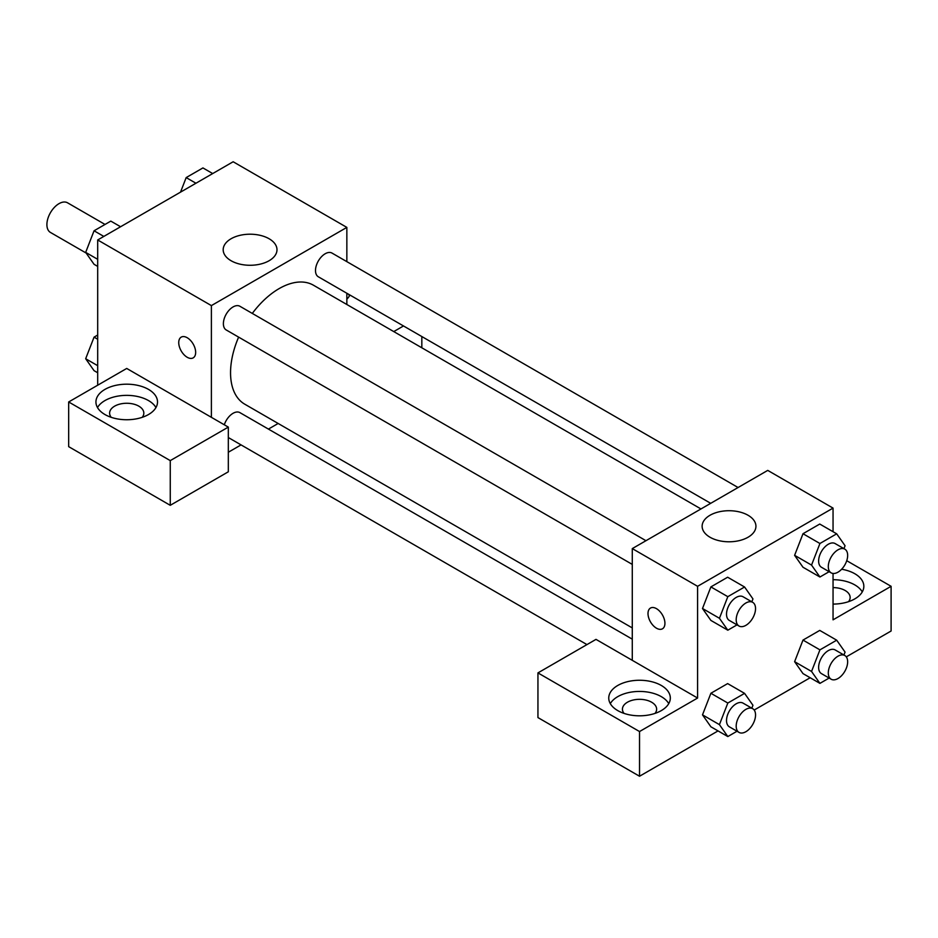 <?xml version="1.0" encoding="UTF-8"?>
<svg xmlns="http://www.w3.org/2000/svg" width="938" height="938" viewBox="0 0 938 938"><rect width="100%" height="100%" fill="white"/><g stroke="black" fill="none" stroke-linecap="round" stroke-linejoin="round"><path stroke-width="1.41" d="M105.033 224.452L67.548 202.807A17.107 9.872 120 0 0 54.369 207.392A17.107 9.872 120 0 0 46.9 224.604A17.107 9.872 120 0 0 50.441 232.436L86.155 253.049M97.693 385.213L97.693 239.964L233.152 161.758L346.849 227.395L346.849 261.643M346.849 293.254L346.849 304.498M349.897 295.013A30.79 17.775 180 0 1 346.849 299.187M393.761 331.583L403.504 325.967M349.464 295.833A30.79 17.775 0 0 0 348.279 294.075M421.83 336.543L421.83 347.787M269.112 238.756A26.909 15.536 180 0 1 276.991 249.743A26.909 15.536 180 0 1 250.094 265.278A26.909 15.536 180 0 1 223.185 249.743A26.909 15.536 180 0 1 239.788 235.391A26.909 15.536 180 0 1 269.112 238.756M211.39 417.328L126.724 368.446L68.673 401.968L170.259 460.617L228.321 427.107L211.39 417.328L211.39 305.6L97.693 239.964M211.39 305.6L346.849 227.395M181.21 337.129A11.971 6.918 -120 0 0 179.381 346.72A11.971 6.918 -120 0 0 187.201 357.272A11.971 6.918 60 0 1 179.381 346.72A11.971 6.918 60 0 1 181.21 337.129A11.971 6.918 60 0 1 193.181 344.047A11.971 6.918 60 0 1 193.181 357.87A11.971 6.918 60 0 1 187.201 357.272A11.971 6.918 -120 0 0 193.193 357.87M104.95 389.399A30.79 17.775 180 0 1 138.507 385.541A30.79 17.775 180 0 1 157.514 401.968A30.79 17.775 180 0 1 126.724 419.743A30.79 17.775 180 0 1 95.934 401.968A30.79 17.775 180 0 1 104.95 389.399M155.954 407.549A30.79 17.775 0 0 0 104.95 400.573A30.79 17.775 0 0 0 97.493 407.549M111.235 417.328A17.107 9.872 180 0 1 109.617 413.142A17.107 9.872 180 0 1 120.181 404.02A17.107 9.872 180 0 1 138.824 406.154A17.107 9.872 180 0 1 143.831 413.142A17.107 9.872 180 0 1 142.213 417.328M68.673 401.968L68.673 446.652L170.259 505.312L228.321 471.791L228.321 427.107M170.259 460.617L170.259 505.312M278.152 423.472L268.42 429.088M241.054 444.893L228.321 452.245M632.282 639.165L239.905 412.626A13.683 7.903 120 0 0 224.299 424.785M738.077 487.526L332.017 253.084A13.683 7.903 120 0 0 321.464 256.754A13.683 7.903 120 0 0 315.496 270.519A13.683 7.903 120 0 0 318.334 276.792L710.699 503.319M645.965 540.698L239.905 306.269A13.683 7.903 120 0 0 229.353 309.927A13.683 7.903 120 0 0 223.385 323.704A13.683 7.903 120 0 0 226.222 329.965L632.282 564.406M238.615 337.129A68.685 39.654 120 0 0 230.549 372.749A68.685 39.654 120 0 0 244.771 404.196L632.282 627.921M700.967 508.947L313.456 285.222A68.685 39.654 120 0 0 252.299 313.421M632.282 660.329L595.993 639.376L537.943 672.898L639.528 731.546L697.591 698.036L632.282 660.329L632.282 548.601L767.741 470.395L833.05 508.103L833.05 531.717M537.943 672.898L537.943 717.582L639.528 776.242L718.039 730.913M754.187 710.043L810.151 677.74M846.299 656.858L891.1 631.004L891.1 586.309L833.05 619.83L833.05 573.458M833.05 587.61A17.107 9.872 180 0 1 845.138 590.494A17.107 9.872 180 0 1 850.145 597.483A17.107 9.872 180 0 1 848.538 601.668M862.268 591.901A30.79 17.775 0 0 0 833.05 579.707M841.632 569.237A30.79 17.775 180 0 1 863.839 586.309A30.79 17.775 180 0 1 833.05 604.084M624.04 713.396A17.107 9.872 180 0 1 622.433 709.21A17.107 9.872 180 0 1 639.528 699.326A17.107 9.872 180 0 1 656.635 709.21A17.107 9.872 180 0 1 655.017 713.396M668.759 703.617A30.79 17.775 0 0 0 617.767 696.641A30.79 17.775 0 0 0 610.31 703.617M617.767 685.467A30.79 17.775 180 0 1 651.312 681.609A30.79 17.775 180 0 1 670.318 698.036A30.79 17.775 180 0 1 639.528 715.811A30.79 17.775 180 0 1 608.75 698.036A30.79 17.775 180 0 1 617.767 685.467M639.528 731.546L639.528 776.242M846.733 560.701L891.1 586.309M819.929 649.858L802.998 640.079L819.753 630.406L802.998 640.079L794.615 661.677L802.998 673.601L794.615 661.677L811.546 671.456L819.929 649.858L836.684 640.185L845.068 652.109L843.942 655.005M829.133 571.699L819.929 577.011L802.998 567.244L794.592 555.343M819.929 577.011L811.546 565.098L819.929 543.501L802.998 533.722L819.753 524.049L802.998 533.722L794.615 555.319L802.998 567.244M737.022 624.872L727.818 630.195L710.887 620.417L702.48 608.516M727.818 630.195L719.434 618.271L727.818 596.674L710.887 586.907L727.642 577.222L710.887 586.907L702.503 608.492L710.887 620.417M727.818 703.043L710.887 693.264L727.642 683.591L710.887 693.264L702.503 714.862L710.887 726.786L702.503 714.862L719.434 724.64L727.818 703.043L744.573 693.37L752.956 705.282L751.83 708.19M697.591 698.036L697.591 586.309L833.05 508.103M748.055 515.267A26.909 15.536 180 0 1 755.934 526.253A26.909 15.536 180 0 1 729.037 541.789A26.909 15.536 180 0 1 702.128 526.253A26.909 15.536 180 0 1 718.731 511.902A26.909 15.536 180 0 1 748.055 515.267M697.591 586.309L632.282 548.601M650.48 608.059A11.971 6.918 -120 0 0 648.65 617.65A11.971 6.918 -120 0 0 656.471 628.202A11.971 6.918 60 0 1 648.639 617.65A11.971 6.918 60 0 1 650.48 608.059A11.971 6.918 60 0 1 662.451 614.976A11.971 6.918 60 0 1 662.451 628.8A11.971 6.918 60 0 1 656.471 628.202A11.971 6.918 -120 0 0 662.451 628.8M727.818 596.674L744.573 587L752.956 598.925L751.83 601.821M752.71 602.337L743.037 596.744A13.683 7.903 120 0 0 732.496 600.414A13.683 7.903 120 0 0 726.516 614.179A13.683 7.903 120 0 0 729.354 620.452L739.027 626.033A13.683 7.903 120 0 0 752.71 618.13A13.683 7.903 120 0 0 752.71 602.337A13.683 7.903 120 0 0 742.169 605.995A13.683 7.903 120 0 0 736.189 619.772A13.683 7.903 120 0 0 739.027 626.033M719.434 618.271L702.503 608.492M744.573 587L727.642 577.222M819.929 543.501L836.684 533.816L845.068 545.74L843.942 548.648M844.821 549.152L835.148 543.571A13.683 7.903 120 0 0 824.608 547.229A13.683 7.903 120 0 0 818.628 561.006A13.683 7.903 120 0 0 821.465 567.267L831.138 572.848A13.683 7.903 120 0 0 844.821 564.957A13.683 7.903 120 0 0 844.821 549.152A13.683 7.903 120 0 0 834.281 552.822A13.683 7.903 120 0 0 828.301 566.587A13.683 7.903 120 0 0 831.138 572.848M811.546 565.098L794.615 555.319M836.684 533.816L819.753 524.049M737.022 731.241L727.818 736.553L719.434 724.64M752.71 708.694L743.037 703.113A13.683 7.903 120 0 0 732.496 706.771A13.683 7.903 120 0 0 726.516 720.548A13.683 7.903 120 0 0 729.354 726.809L739.027 732.402A13.683 7.903 120 0 0 752.71 724.499A13.683 7.903 120 0 0 752.71 708.694A13.683 7.903 120 0 0 742.169 712.364A13.683 7.903 120 0 0 736.189 726.129A13.683 7.903 120 0 0 739.027 732.402M727.818 736.553L710.887 726.786M744.573 693.37L727.642 683.591M829.133 678.057L819.929 683.38L811.546 671.456M844.821 655.521L835.148 649.928A13.683 7.903 120 0 0 824.608 653.598A13.683 7.903 120 0 0 818.628 667.364A13.683 7.903 120 0 0 821.465 673.625L831.138 679.218A13.683 7.903 120 0 0 844.821 671.315A13.683 7.903 120 0 0 844.821 655.521A13.683 7.903 120 0 0 834.281 659.18A13.683 7.903 120 0 0 828.301 672.956A13.683 7.903 120 0 0 831.138 679.218M819.929 683.38L802.998 673.601M836.684 640.185L819.753 630.406M97.693 266.404L94.058 264.305L85.675 252.381L94.058 230.783L110.813 221.11L120.592 226.75M97.693 259.322L85.675 252.381M103.837 236.423L94.058 230.783M180.53 192.138L186.17 177.599L202.925 167.925L212.703 173.565M195.948 183.238L186.17 177.599M97.693 372.761L94.058 370.662L85.675 358.738L94.058 337.141L97.693 335.042M97.693 365.679L85.675 358.738M97.693 339.239L94.058 337.141M586.954 644.594L228.321 437.542"/></g></svg>
